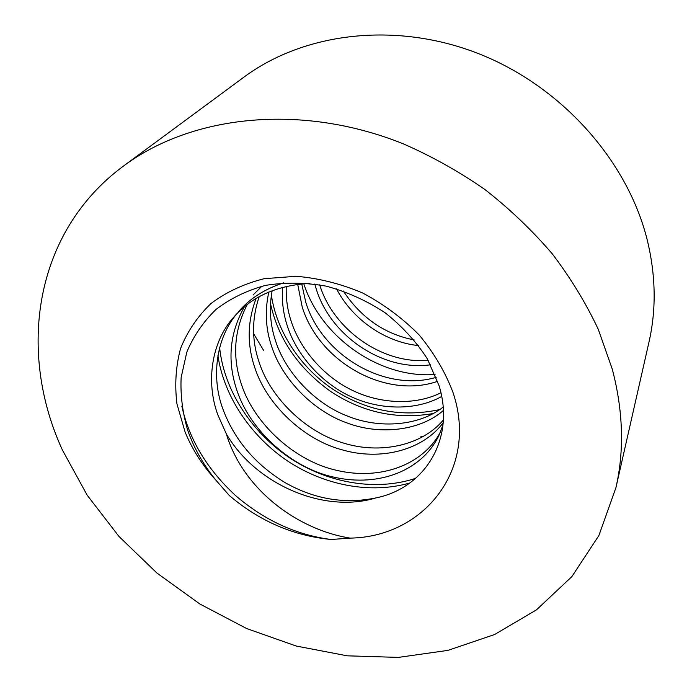 <?xml version="1.0" encoding="UTF-8"?>
<svg xmlns="http://www.w3.org/2000/svg" width="692" height="692" viewBox="0 0 692 692"><rect width="100%" height="100%" fill="white"/><g stroke="black" fill="none" stroke-linecap="round" stroke-linejoin="round"><path stroke-width="1.04" d="M612.282 369.156C623.207 410.901 624.426 450.414 615.915 487.704L598.883 535.547L571.843 576.635L536.473 609.851L494.59 634.529L447.966 650.376L398.324 657.4L347.272 655.826L296.288 646.051L246.741 628.578L199.893 604.021L156.946 573.062L119.007 536.49L87.166 495.169L62.453 450.103C17.257 352.038 33.501 232.261 123.721 165.881C192.125 114.941 301.435 102.874 403.272 143.824C431.92 156.349 459.177 171.616 485.057 189.625C509.831 209.027 532.217 230.41 552.225 253.774C570.641 278.002 586.003 303.226 598.329 329.444L612.282 369.156M123.721 165.881L243.921 77.141C303.909 32.611 395.348 21.071 478.475 53.613C561.515 86.232 627.532 160.587 647.228 239.934C655.826 275.347 656.414 309.367 649.001 342.004L615.915 487.704M423.443 436.444L420.926 436.436M263.574 350.351L253.653 333.726M375.747 497.955C425.338 488.033 455.345 438.555 439.109 385.816L427.345 358.854C416.169 341.588 402.052 326.2 385.003 312.68C366.708 300.709 347.159 291.877 326.356 286.177C305.319 282.457 285.009 282.198 265.443 285.398C246.698 290.519 230.202 298.555 215.947 309.497C203.258 321.884 193.552 336.07 186.831 352.055L181.14 377.486C180.309 395.175 182.55 412.908 187.852 430.675C194.141 448.52 203.543 465.076 216.06 480.352C202.635 465.681 192.307 449.575 185.101 432.05L176.953 403.92C174.6 384.856 175.794 366.414 180.534 348.595C187.333 331.52 197.505 316.478 211.051 303.468C226.345 291.998 244.06 283.737 264.188 278.694L296.237 276.281C318.649 278.167 340.775 283.737 362.634 292.984C383.731 304.203 402.597 318.216 419.231 335.032C434.092 353.032 445.363 372.227 453.052 392.598C478.76 469.055 423.885 537.009 350.169 538.116C297.335 529.665 243.004 489.374 226.345 433.919C255.538 484.158 323.527 513.845 375.747 497.955C344.798 504.295 314.696 499.269 285.45 482.852C255.201 464.427 234.337 439.792 222.859 408.929C211.207 377.72 215.792 339.011 236.43 314.22M238.827 311.348C249.924 298.434 264.898 288.919 283.755 282.803M226.345 433.919L217.98 415.191C205.636 382.503 211.302 341.787 233.905 316.988C251.715 296.565 276.982 285.355 309.705 283.365M440.475 431.955C422.821 465.292 379.951 480.646 336.623 470.326C295.951 461.46 254.924 425.113 241.595 384.882C232.097 357.011 233.991 330.214 247.269 304.48M442.975 424.931L439.005 435.277C422.336 470.491 379.415 487.185 334.824 477.35C293.071 468.873 250.781 431.964 237.027 390.746C227.002 361.241 229.484 333.233 244.449 306.72M253.09 294.991L261.887 286.22M443.364 419.94C422.293 445.458 380.072 454.843 342.531 442.759C306.297 432.223 270.797 398.402 259.154 362.34C251.706 340.55 251.724 318.666 259.206 296.695M443.183 422.717C422.916 450.258 380.436 461.279 341.303 449.601C303.918 439.515 266.922 405.002 254.864 367.841C246.923 344.599 247.338 321.469 256.127 298.468M443.148 407.078C419.352 425.926 379.752 429.092 347.929 416.247C315.708 404.197 285.882 373.256 275.65 341.165C270.131 324.868 268.972 308.044 272.172 290.683M443.373 410.468C420.26 430.822 379.726 435.527 346.562 422.76C313.398 411.065 282.172 379.389 271.619 346.337C265.633 328.709 264.699 310.604 268.833 292.024M440.934 392.762C415.321 405.59 380.565 403.843 353.335 390.798C324.894 377.659 300.216 349.728 291.176 321.244C287.474 310.12 285.839 298.503 286.254 286.384M441.704 396.447C416.385 410.788 380.289 410.079 352.012 397.078C322.61 384.164 296.704 355.48 287.379 326.114C283.236 313.71 281.653 300.778 282.621 287.292M436.211 377.339C385.037 392.45 322.282 355.671 305.812 302.456L301.729 283.858M437.655 381.318C385.669 399.414 319.289 362.21 302.231 307.049L297.707 284.308M430.588 364.796C383.307 371.5 330.767 336.303 316.253 289.057L314.791 284.023M428.192 360.342C382.745 364.425 333.492 329.937 319.661 284.819M414.188 339.936C384.838 334.227 361.207 317.922 343.284 291.003M418.617 345.602C386.05 342.376 352.877 320.284 336.502 288.823M216.06 480.352L229.286 495.489C259.422 521.128 293.356 535.798 331.079 539.492L350.169 538.116M331.079 539.492C296.28 534.985 264.456 520.358 235.626 495.628C207.055 469.219 189.124 439.385 181.832 406.135M415.624 478.354C375.289 491.623 327.55 482.869 290.026 458.156C250.634 431.652 223.983 389.501 219.641 347.739M439.697 409.577C401.749 417.769 365.964 410.875 332.359 388.887C299.299 366.327 276.541 330.551 271.385 295.155M409.759 483.025C370.004 494.287 324.574 485.222 288.201 461.4C250.184 436.012 223.689 395.478 217.937 355.55M433.287 413.513C396.948 419.767 362.876 412.518 331.079 391.767C298.46 368.395 278.27 338.993 270.511 303.572M435.078 374.493C379.986 378.732 321.105 337.67 303.762 283.685"/></g></svg>
